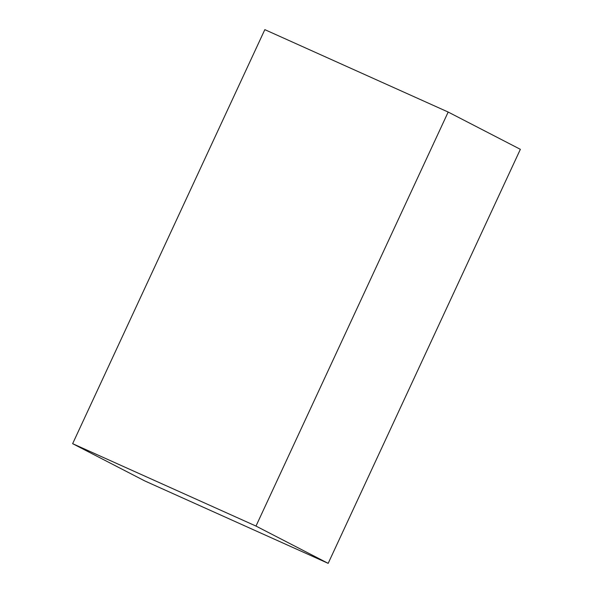 <?xml version="1.0" encoding="UTF-8"?>
<svg xmlns="http://www.w3.org/2000/svg" width="593" height="593" viewBox="0 0 593 593"><rect width="100%" height="100%" fill="white"/><g stroke="black" fill="none" stroke-linecap="round" stroke-linejoin="round"><path stroke-width="0.89" d="M144.825 480.953L72.642 443.675L255.991 526.073L328.174 563.35L144.825 480.953L72.642 443.675L264.826 29.65L72.642 443.675L255.991 526.073L448.175 112.047L520.357 149.325L328.174 563.35L255.991 526.073L448.175 112.047L264.826 29.65L448.175 112.047L520.357 149.325L328.174 563.35L144.825 480.953"/></g></svg>
